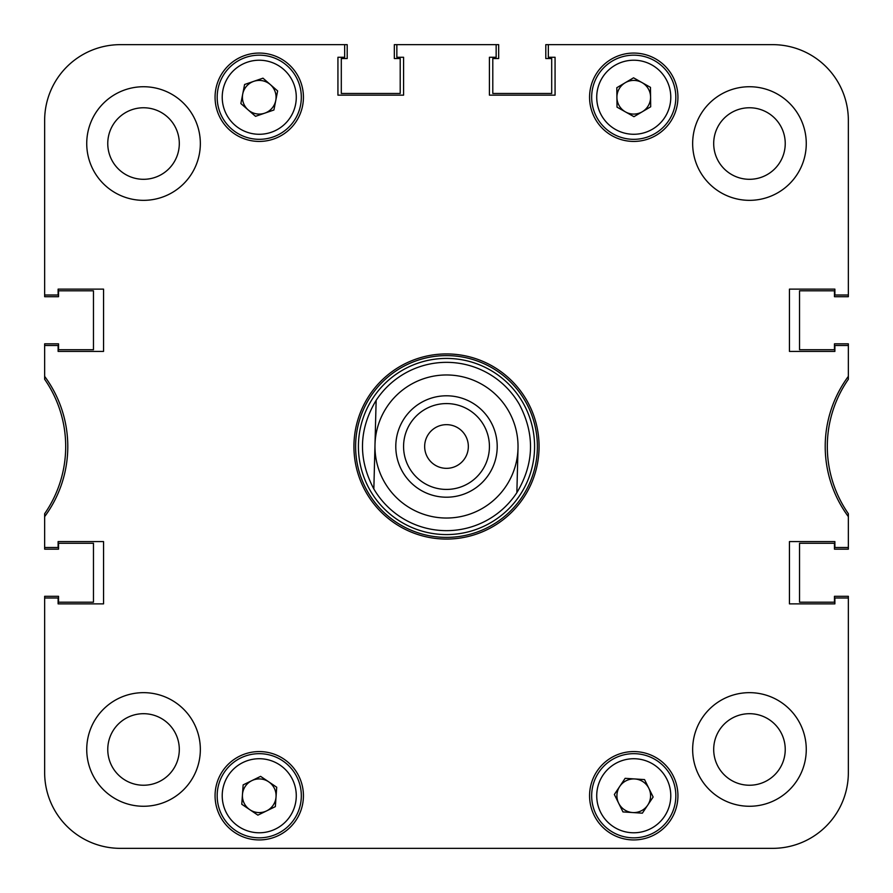 <?xml version="1.0" encoding="UTF-8"?>
<svg xmlns="http://www.w3.org/2000/svg" width="893" height="893" viewBox="0 0 893 893"><rect width="100%" height="100%" fill="white"/><g stroke="black" fill="none" stroke-linecap="round" stroke-linejoin="round"><path stroke-width="1.34" d="M806.267 749.461A56.806 56.806 0 0 0 749.461 692.655A56.806 56.806 0 0 0 692.655 749.461A56.806 56.806 0 0 0 749.461 806.267A56.806 56.806 0 0 0 806.267 749.461M200.345 749.461A56.806 56.806 0 0 0 143.539 692.655A56.806 56.806 0 0 0 86.733 749.461A56.806 56.806 0 0 0 143.539 806.267A56.806 56.806 0 0 0 200.345 749.461M200.345 143.539A56.806 56.806 0 0 0 143.539 86.733A56.806 56.806 0 0 0 86.733 143.539A56.806 56.806 0 0 0 143.539 200.345A56.806 56.806 0 0 0 200.345 143.539M806.267 143.539A56.806 56.806 0 0 0 749.461 86.733A56.806 56.806 0 0 0 692.655 143.539A56.806 56.806 0 0 0 749.461 200.345A56.806 56.806 0 0 0 806.267 143.539M785.237 749.461A35.765 35.765 0 0 0 749.461 713.697A35.765 35.765 0 0 0 713.697 749.461A35.765 35.765 0 0 0 749.461 785.237A35.765 35.765 0 0 0 785.237 749.461M179.303 749.461A35.765 35.765 0 0 0 143.539 713.697A35.765 35.765 0 0 0 107.763 749.461A35.765 35.765 0 0 0 143.539 785.237A35.765 35.765 0 0 0 179.303 749.461M179.303 143.539A35.765 35.765 0 0 0 143.539 107.763A35.765 35.765 0 0 0 107.763 143.539A35.765 35.765 0 0 0 143.539 179.303A35.765 35.765 0 0 0 179.303 143.539M785.237 143.539A35.765 35.765 0 0 0 749.461 107.763A35.765 35.765 0 0 0 713.697 143.539A35.765 35.765 0 0 0 749.461 179.303A35.765 35.765 0 0 0 785.237 143.539M303.43 795.752A44.181 44.181 0 0 0 259.249 751.571A44.181 44.181 0 0 0 215.068 795.752A44.181 44.181 0 0 0 259.249 839.933A44.181 44.181 0 0 0 303.43 795.752M677.932 97.248A44.181 44.181 0 0 0 633.751 53.067A44.181 44.181 0 0 0 589.57 97.248A44.181 44.181 0 0 0 633.751 141.429A44.181 44.181 0 0 0 677.932 97.248M677.932 795.752A44.181 44.181 0 0 0 633.751 751.571A44.181 44.181 0 0 0 589.57 795.752A44.181 44.181 0 0 0 633.751 839.933A44.181 44.181 0 0 0 677.932 795.752M303.43 97.248A44.181 44.181 0 0 0 259.249 53.067A44.181 44.181 0 0 0 215.068 97.248A44.181 44.181 0 0 0 259.249 141.429A44.181 44.181 0 0 0 303.43 97.248M446.5 353.929A92.571 92.571 0 0 0 353.929 446.5A92.571 92.571 0 0 0 446.5 539.071A92.571 92.571 0 0 0 539.071 446.5A92.571 92.571 0 0 0 446.5 353.929M341.305 58.536L341.305 93.464L341.305 58.536L347.198 58.536L347.198 44.65L120.388 44.65A75.738 75.738 0 0 0 44.65 120.388L44.65 296.699L58.536 296.699L58.536 290.805L93.464 290.805L93.464 349.721L58.536 349.721L58.536 343.827L44.65 343.827L44.65 379.302A117.82 117.82 0 0 1 44.65 513.698L44.65 516.623A117.82 117.82 0 0 0 44.65 376.377M44.65 516.623L44.65 547.487L58.112 547.487L58.112 541.593L103.555 541.593L103.555 603.869L58.112 603.869L58.112 597.986L44.65 597.986L44.65 772.612A75.738 75.738 0 0 0 120.388 848.35L772.612 848.35A75.738 75.738 0 0 0 848.35 772.612L848.35 597.986L834.888 597.986L834.888 603.869L789.445 603.869L789.445 541.593L834.888 541.593L834.888 547.487L848.35 547.487L848.35 513.698A117.82 117.82 0 0 1 848.35 379.302L848.35 376.377A117.82 117.82 0 0 0 848.35 516.623M834.464 290.805L799.536 290.805L834.464 290.805L834.464 296.699L848.35 296.699L848.35 120.388L848.35 295.014L834.888 295.014L834.888 289.131L789.445 289.131L789.445 351.407L834.888 351.407L834.888 345.513L848.35 345.513L848.35 376.377M848.35 295.014L848.35 120.388A75.738 75.738 0 0 0 772.612 44.65L548.335 44.65L548.335 57.275L555.066 57.275L555.066 95.149L489.42 95.149L489.42 57.275L496.151 57.275L496.151 44.65L396.849 44.65L396.849 57.275L403.58 57.275L403.58 95.149L337.934 95.149L337.934 57.275L344.665 57.275L344.665 44.65L120.388 44.65L344.665 44.65M44.65 120.388L44.65 295.014L58.112 295.014L58.112 289.131L103.555 289.131L103.555 351.407L58.112 351.407L58.112 345.513L44.65 345.513M358.417 446.5A88.083 88.083 0 0 0 446.5 534.583A88.083 88.083 0 0 0 534.583 446.5A88.083 88.083 0 0 0 446.5 358.417A88.083 88.083 0 0 0 358.417 446.5M355.615 446.5A90.885 90.885 0 0 0 446.5 537.385A90.885 90.885 0 0 0 537.385 446.5A90.885 90.885 0 0 0 446.5 355.615A90.885 90.885 0 0 0 355.615 446.5M848.35 345.513L848.35 343.827L834.464 343.827L834.464 349.721L799.536 349.721L799.536 290.805L799.536 349.721L834.464 349.721M44.65 547.487L44.65 549.173L58.536 549.173L58.536 543.279L93.464 543.279L93.464 602.195L93.464 543.279L58.536 543.279M548.335 44.65L772.612 44.65L545.802 44.65L545.802 58.536L551.695 58.536L551.695 93.464L492.791 93.464L492.791 58.536L492.791 93.464L551.695 93.464L551.695 58.536M496.151 44.65L498.674 44.65L498.674 58.536L492.791 58.536M396.849 44.65L394.326 44.65L394.326 58.536L400.209 58.536L400.209 93.464L341.305 93.464L400.209 93.464L400.209 58.536M58.536 602.195L93.464 602.195L58.536 602.195L58.536 596.301L44.65 596.301L44.65 772.612L44.65 596.301M120.388 848.35L273.984 848.35M341.305 848.35L405.355 848.35M487.645 848.35L551.695 848.35M619.016 848.35L772.612 848.35M848.35 597.986L848.35 772.612L848.35 596.301L834.464 596.301L834.464 602.195L799.536 602.195L799.536 543.279L834.464 543.279L799.536 543.279L799.536 602.195L834.464 602.195M848.35 547.487L848.35 549.173L834.464 549.173L834.464 543.279M468.334 447.069A21.834 21.834 0 0 1 445.931 468.334A21.834 21.834 0 0 1 424.666 445.931A21.834 21.834 0 0 1 447.069 424.666A21.834 21.834 0 0 1 468.334 447.069M395.811 445.183A50.7 50.7 0 0 0 445.183 497.189A50.7 50.7 0 0 0 497.189 447.817A50.7 50.7 0 0 0 447.817 395.811A50.7 50.7 0 0 0 395.811 445.183M403.591 445.384A42.92 42.92 0 0 0 445.384 489.409A42.92 42.92 0 0 0 489.409 447.616A42.92 42.92 0 0 0 447.616 403.591A42.92 42.92 0 0 0 403.591 445.384M444.647 518.007A71.529 71.529 0 0 0 518.007 448.353A71.529 71.529 0 0 0 448.353 374.993A71.529 71.529 0 0 0 374.993 444.647A71.529 71.529 0 0 0 444.647 518.007M516.857 492.668A84.154 84.154 0 0 1 373.843 488.962C357.97 458.991 358.74 429.444 376.143 400.332A84.154 84.154 0 0 1 519.157 404.038C535.03 434.009 534.26 463.556 516.857 492.668L518.007 448.353M376.143 400.332L373.843 488.962M249.828 809.705A16.833 16.833 0 0 0 276.037 796.936A16.833 16.833 0 0 0 251.882 780.616A16.833 16.833 0 0 0 249.828 809.705M240.82 757.923A42.083 42.083 0 0 1 297.079 777.323A42.083 42.083 0 0 1 277.678 833.582A42.083 42.083 0 0 1 221.419 814.182A42.083 42.083 0 0 1 240.82 757.923A42.083 42.083 0 0 0 221.419 814.182A42.083 42.083 0 0 0 277.678 833.582M276.718 787.235L275.357 806.625L257.887 815.142L241.78 804.269L243.142 784.88L260.611 776.363L276.718 787.235M642.011 82.58A16.833 16.833 0 0 0 616.918 97.426A16.833 16.833 0 0 0 642.324 111.737A16.833 16.833 0 0 0 642.011 82.58M655.172 133.47A42.083 42.083 0 0 1 597.529 118.669A42.083 42.083 0 0 1 612.33 61.025A42.083 42.083 0 0 1 669.962 75.827A42.083 42.083 0 0 1 655.172 133.47A42.083 42.083 0 0 0 669.962 75.827A42.083 42.083 0 0 0 612.33 61.025M617.018 107.138L616.817 87.704L633.55 77.814L650.472 87.358L650.684 106.792L633.952 116.682L617.018 107.138M270.3 84.556A16.833 16.833 0 0 0 242.729 94.022A16.833 16.833 0 0 0 264.719 113.165A16.833 16.833 0 0 0 270.3 84.556M272.912 137.042A42.083 42.083 0 0 1 219.455 110.911A42.083 42.083 0 0 1 245.586 57.453A42.083 42.083 0 0 1 299.043 83.585A42.083 42.083 0 0 1 272.912 137.042A42.083 42.083 0 0 0 299.043 83.585A42.083 42.083 0 0 0 245.586 57.453M240.864 103.555L244.593 84.489L262.977 78.171L277.634 90.941L273.905 110.006L255.521 116.324L240.864 103.555M648.843 788.307A16.833 16.833 0 0 0 619.753 786.409A16.833 16.833 0 0 0 632.657 812.552A16.833 16.833 0 0 0 648.843 788.307M631.016 837.746A42.083 42.083 0 0 1 591.758 793.017A42.083 42.083 0 0 1 636.486 753.759A42.083 42.083 0 0 1 675.744 798.487A42.083 42.083 0 0 1 631.016 837.746A42.083 42.083 0 0 0 675.744 798.487A42.083 42.083 0 0 0 636.486 753.759M614.351 794.491L625.145 778.328L644.545 779.589L653.14 797.014L642.357 813.177L622.957 811.916L614.351 794.491M848.35 296.699L848.35 120.388M347.198 44.65L120.388 44.65M58.536 290.805L93.464 290.805L93.464 349.721L58.536 349.721M275.468 829.039A37.026 37.026 0 0 0 292.536 779.533A37.026 37.026 0 0 0 243.03 762.466A37.026 37.026 0 0 0 225.962 811.971A37.026 37.026 0 0 0 275.468 829.039M614.897 65.379A37.026 37.026 0 0 0 601.882 116.101A37.026 37.026 0 0 0 652.604 129.117A37.026 37.026 0 0 0 665.62 78.394A37.026 37.026 0 0 0 614.897 65.379M247.227 62.231A37.026 37.026 0 0 0 224.232 109.27A37.026 37.026 0 0 0 271.271 132.276A37.026 37.026 0 0 0 294.277 85.226A37.026 37.026 0 0 0 247.227 62.231M636.151 758.804A37.026 37.026 0 0 0 596.803 793.341A37.026 37.026 0 0 0 631.34 832.7A37.026 37.026 0 0 0 670.699 798.163A37.026 37.026 0 0 0 636.151 758.804"/></g></svg>
